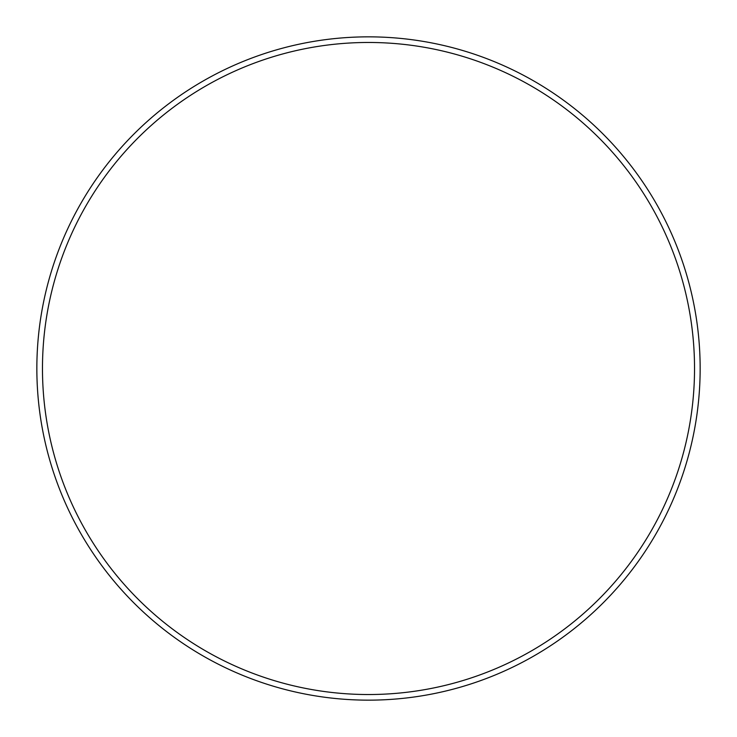 <?xml version="1.0" encoding="UTF-8"?>
<svg xmlns="http://www.w3.org/2000/svg" width="737" height="737" viewBox="0 0 737 737"><rect width="100%" height="100%" fill="white"/><g stroke="black" fill="none" stroke-linecap="round" stroke-linejoin="round"><path stroke-width="1.11" d="M694.53 368.5A326.03 326.03 0 0 0 368.5 42.47A326.03 326.03 0 0 0 42.47 368.5A326.03 326.03 0 0 0 368.5 694.53A326.03 326.03 0 0 0 694.53 368.5M36.85 368.5A331.65 331.65 0 0 1 368.5 36.85A331.65 331.65 0 0 1 700.15 368.5A331.65 331.65 0 0 1 368.5 700.15A331.65 331.65 0 0 1 36.85 368.5"/></g></svg>

